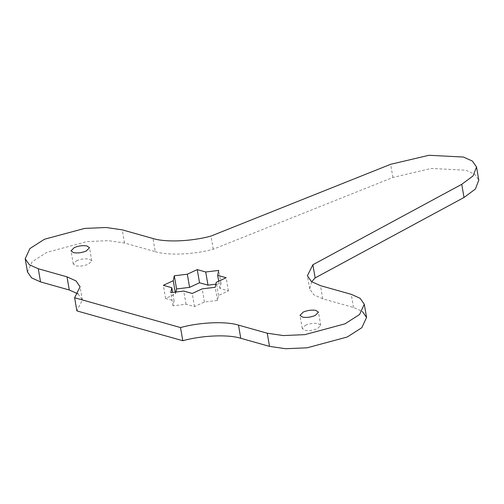 <?xml version="1.0" encoding="UTF-8"?>
<svg xmlns="http://www.w3.org/2000/svg" width="504" height="504" viewBox="0 0 504 504"><rect width="100%" height="100%" fill="white"/><g stroke="black" fill="none" stroke-linecap="round" stroke-linejoin="round"><path stroke-width="0.38" stroke-dasharray="2.52 1.89" d="M76.52 260.77C80.772 259.012 84.962 258.445 89.088 259.069L91.778 260.864L88.54 264.153C84.288 265.91 80.098 266.477 75.972 265.854L73.282 264.058L76.52 260.77M305.493 325.231C309.739 323.48 313.929 322.913 318.062 323.536L320.752 325.326L317.514 328.621C313.261 330.378 309.072 330.939 304.939 330.315L302.255 328.526L305.493 325.231M27.474 271.971L32.155 261.752L46.752 252.391L86.921 241.586L108.398 240.666L124.52 243.01L155.263 251.666L152.989 238.505M78.07 293.914L82.36 299.943L76.885 310.905M311.686 281.755L309.67 288.874L313.721 294.739L322.743 298.815L353.487 307.471L362.275 311.384M155.263 251.666C167.914 255.679 193.927 254.583 213.255 249.222L392.912 177.458L431.222 168.437L465.728 170.207L474.667 174.22L478.8 180.148M215.832 284.206L221.004 283.582L219.964 288.521L228.432 290.902L218.49 295.508L217.457 300.447L204.441 302.016L194.506 306.621L186.039 304.24L173.023 305.808L174.063 300.863L165.602 298.481L175.537 293.876L175.928 292.024M221.004 283.582L218.73 270.421M219.964 288.521L218.704 281.201M228.432 290.902L226.157 277.748M218.49 295.508L216.222 282.353M217.457 300.447L215.183 287.293M204.441 302.016L202.167 288.861M194.506 306.621L192.232 293.46M186.039 304.24L183.771 291.079M173.023 305.808L170.755 292.648M174.063 300.863L172.607 292.427M165.602 298.481L163.328 285.327M175.537 293.876L175.228 292.112M213.255 249.222L210.981 236.067M124.52 243.01L122.245 229.849M353.487 307.471L351.219 294.317M322.743 298.815L320.468 285.661M392.912 177.458L390.638 164.304M73.282 264.058L71.007 250.898M91.778 260.864L89.504 247.703M302.255 328.526L299.981 315.365M320.752 325.326L318.478 312.171M82.36 299.943L80.086 286.789M309.67 288.874L307.396 275.719"/><path stroke-width="0.76" d="M73.697 252.693L71.007 250.898L74.245 247.609C78.498 245.851 82.688 245.284 86.82 245.914L89.504 247.703L86.266 250.992C82.02 252.75 77.824 253.317 73.697 252.693M302.671 317.161L299.981 315.365L303.219 312.077C307.471 310.319 311.661 309.752 315.788 310.376L318.478 312.171L315.239 315.46C310.987 317.218 306.797 317.785 302.671 317.161M122.245 229.849L152.989 238.505C165.64 242.525 191.652 241.429 210.981 236.067L390.638 164.304L428.948 155.282L463.459 157.046L472.393 161.06L476.526 166.988L473.111 175.883L461.74 184.319L312.871 264.751L307.396 275.719L311.447 281.579L320.468 285.661L351.219 294.317L360.121 298.311L364.285 304.258L359.604 314.477L345.007 323.839L304.838 334.643L283.361 335.563L267.24 333.22L238.493 325.124C225.849 321.111 199.842 322.207 180.514 327.562L74.611 297.751L80.086 286.789L76.035 280.923L67.013 276.847L38.273 268.752L29.371 264.764L25.2 258.81L29.881 248.592L44.478 239.23L84.647 228.425L106.123 227.506L122.245 229.849M197.253 269.608L205.72 271.99L218.73 270.421L217.69 275.36L226.157 277.748L216.222 282.353L215.183 287.293L202.167 288.861L192.232 293.46L183.771 291.079L170.755 292.648L171.795 287.708L163.328 285.327L173.263 280.722L174.302 275.783L187.318 274.207L197.253 269.608L199.527 282.763L207.988 285.151L215.832 284.206M78.07 293.914L69.287 290.002L40.54 281.912L31.639 277.918L27.474 271.971L25.2 258.81M362.275 311.384L366.559 317.419L361.878 327.638L347.281 337L307.112 347.804L285.629 348.718L269.514 346.38L240.767 338.285C228.123 334.272 202.117 335.362 182.788 340.723L76.885 310.905L74.611 297.751M311.686 281.755L315.145 277.912L312.871 264.751M476.526 166.988L478.8 180.148L475.385 189.038L464.014 197.48L315.145 277.912M175.928 292.024L176.576 288.937L189.586 287.368L199.527 282.763M207.988 285.151L205.72 271.99M218.704 281.201L217.69 275.36M172.607 292.427L171.795 287.708M175.228 292.112L173.263 280.722M176.576 288.937L174.302 275.783M189.586 287.368L187.318 274.207M182.788 340.723L180.514 327.562M40.54 281.912L38.273 268.752M69.287 290.002L67.013 276.847M240.767 338.285L238.493 325.124M269.514 346.38L267.24 333.22M464.014 197.48L461.74 184.319M364.285 304.258L366.559 317.419"/></g></svg>

